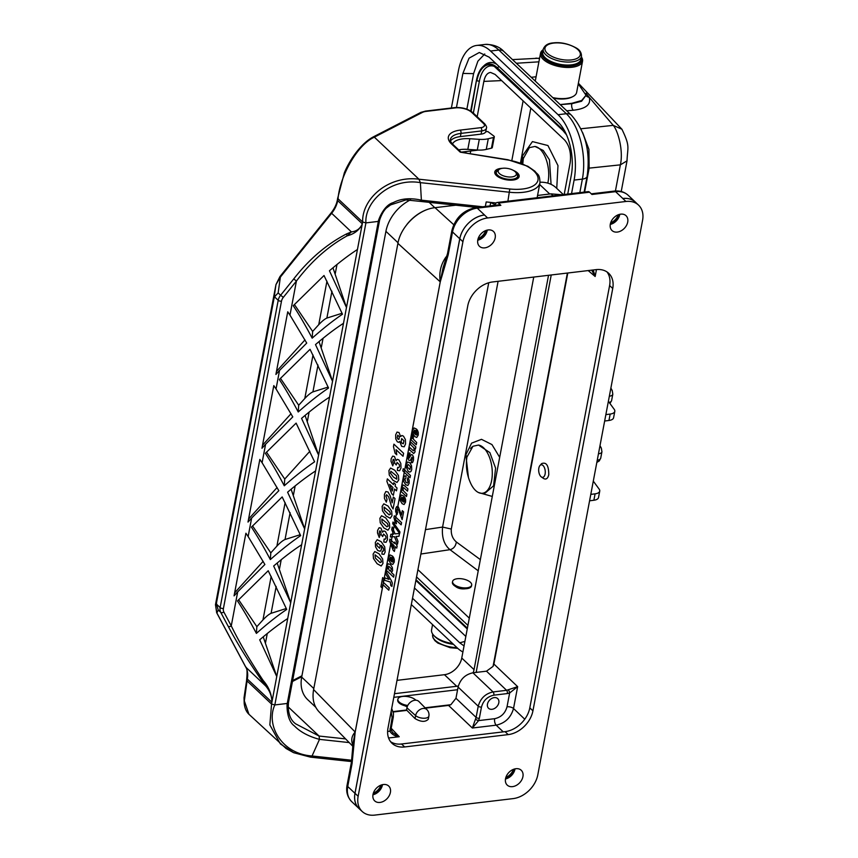 <?xml version="1.0" encoding="UTF-8"?>
<svg xmlns="http://www.w3.org/2000/svg" width="858" height="858" viewBox="0 0 858 858"><rect width="100%" height="100%" fill="white"/><g stroke="black" fill="none" stroke-linecap="round" stroke-linejoin="round"><path stroke-width="1.29" d="M478.399 150.075A9.717 4.365 -169.3 0 1 478.067 150.118L461.432 152.102M266.495 452.112L284.738 479.054L309.899 451.222M284.277 485.778C295.27 476.04 305.384 468.06 314.596 461.819L296.117 423.123L265.369 453.324C271.31 462.312 277.617 473.123 284.277 485.778L284.738 479.054M252.542 525.911L270.796 552.863L276.898 546.117C280.18 542.631 282.893 540.422 285.038 539.5L300.246 534.695M270.334 559.588C281.327 549.849 291.43 541.87 300.654 535.628L282.175 496.932L251.426 527.123C257.368 536.121 263.663 546.932 270.334 559.588L270.796 552.863M238.599 599.721L256.853 626.672L262.956 619.926C266.237 616.43 268.951 614.231 271.085 613.309L286.304 608.504M256.392 633.397C267.385 623.659 277.488 615.669 286.711 609.437L268.222 570.742L237.484 600.932C243.415 609.92 249.721 620.742 256.392 633.397L256.853 626.672M328.142 387.076L312.923 391.881C310.789 392.803 308.076 395.012 304.794 398.498L298.691 405.244L280.437 378.303M298.23 411.969C309.223 402.23 319.326 394.251 328.55 388.009L310.06 349.313L279.322 379.515C285.253 388.502 291.559 399.324 298.23 411.969L298.691 405.244M342.085 313.267L326.877 318.071C324.732 318.994 322.018 321.203 318.736 324.689L312.634 331.435L294.38 304.493M312.173 338.159C323.166 328.432 333.269 320.442 342.492 314.2L324.013 275.515L293.264 305.705C299.206 314.693 305.502 325.514 312.173 338.159L312.634 331.435M379.204 220.023L378.335 221.407L365.916 222.887L274.828 704.933L271.557 704.043L271.975 701.801C271.589 693.854 268.661 686.754 263.202 680.523L262.14 681.048L265.615 685.874C269.777 690.69 271.879 696.138 271.9 702.241L247.308 679.043A24.292 17.771 133.3 0 0 245.871 667.256L265.615 685.874L263.202 680.523C249.957 660.574 239.307 642.363 231.263 625.9L237.698 591.859L234.062 595.87L245.903 533.226L248.144 536.54L251.641 518.05L248.005 522.061L259.845 459.416L262.098 462.73L265.594 444.24L292.782 416.891L276.04 388.921L279.536 370.431L306.724 343.082L289.983 315.111L296.418 281.07L293.747 278.904L280.63 295.238L278.153 292.9L280.373 277.091L331.649 213.288L351.394 231.907L347.233 235.8C354.204 234.03 359.202 230.169 362.215 224.238L357.443 249.506C349.099 254.869 339.768 261.958 329.44 270.774L346.482 307.496L332.958 267.803M357.443 249.506L343.49 323.316C335.146 328.678 325.815 335.768 315.497 344.584L332.539 381.295L319.015 341.613M343.49 323.316L329.547 397.125C321.203 402.488 311.872 409.577 301.555 418.393L318.586 455.105L305.073 415.411M234.631 592.857L263.149 561.325M237.698 591.859L264.886 564.5L248.144 536.54M337.784 197.866L344.272 173.08C345.774 168.983 350.6 159.331 357.443 150.826C362.773 144.283 368.082 139.629 373.359 136.872M263.234 636.84L276.748 676.533L271.975 701.801M259.706 639.811L276.748 676.533L287.709 618.543C279.365 623.916 270.034 631.005 259.706 639.811M277.177 563.03L290.701 602.724L287.709 618.543M273.659 566.012L290.701 602.724L301.651 544.744C293.307 550.107 283.977 557.196 273.659 566.012M291.119 489.221L304.644 528.914L301.651 544.744M287.602 492.202L304.644 528.914L315.605 470.935C307.261 476.297 297.93 483.386 287.602 492.202M329.547 397.125L315.605 470.935M247.308 679.043L244.326 700.836L248.938 714.274C246.385 711.883 244.798 708.311 244.198 703.539L244.037 697.704L246.675 680.137M288.116 702.069L287.258 703.453L274.828 704.933C265.583 725.031 281.445 753.946 312.055 755.984L309.792 756.81L293.586 752.616L280.384 743.929L269.852 724.913L271.557 704.043L246.965 680.844M231.263 625.9A2.435 1.609 151.9 0 1 228.131 626.19L220.721 612.312L218.243 609.984L216.452 604.118L220.141 607.603A9.717 7.111 133.3 0 0 220.721 612.312A2.435 1.609 151.9 0 0 223.852 612.022L231.263 625.9M218.243 609.984L216.902 613.009L215.465 604.761L216.634 602.112L216.452 604.118M216.634 602.112L274.002 298.52L275.944 284.684A2.435 1.094 -169.3 0 1 275.954 284.631A2.435 1.094 -169.3 0 1 275.965 284.556M275.954 284.631L279.944 276.598L280.373 277.091L275.944 284.684L215.465 604.761A2.435 1.094 10.7 0 1 215.476 604.697L216.688 612.73A2.435 1.609 151.9 0 1 216.581 612.408M278.153 292.9L274.517 296.825L274.002 298.52M281.488 301.19A2.435 1.094 -169.3 0 1 278.207 300.3L220.141 607.603A2.435 1.094 10.7 0 0 223.423 608.494L281.488 301.19A7.293 5.33 133.3 0 1 283.301 297.394L296.418 281.07C311.304 261.347 328.239 246.257 347.233 235.8A2.435 1.18 -114.3 0 1 346.632 233.88L351.394 231.907C356.638 231.306 360.274 228.603 362.301 223.809L337.709 200.611L337.73 198.498M537.129 197.726L539.972 182.69A34.02 15.283 -169.3 0 1 509.598 192.256L420.388 182.647C390.379 177.424 364.425 201.941 365.916 222.887L362.634 221.997L338.052 198.799C339.575 177.52 356.617 145.066 374.356 137.162L418.929 179.204L420.388 182.647L421.375 200.171L420.173 201.104M362.215 224.238L362.634 221.997C361.926 198.606 388.535 175.182 418.929 179.204L509.781 188.985A31.585 14.189 10.7 0 0 538.084 178.475A31.585 14.189 10.7 0 0 507.936 160.006L460.242 152.166L451.533 143.962A24.292 10.918 -169.3 0 1 460.188 130.116L480.898 127.649A7.293 3.271 10.7 0 0 483.494 123.498L471.675 112.355A12.151 5.459 10.7 0 0 455.298 107.904L426.19 111.379A12.151 5.459 10.7 0 0 422.372 112.43L372.93 137.881M304.987 339.897L276.469 371.428M279.536 370.431L275.901 374.453L287.741 311.797L289.983 315.111M291.034 413.706L262.527 445.238M265.594 444.24L261.958 448.262L273.799 385.607L276.04 388.921M248.584 519.047L277.091 487.516M251.641 518.05L278.839 490.69L262.098 462.73M351.737 760.263L312.055 755.984L319.487 739.371L319.09 736.046L295.742 723.884C291.119 720.656 288.62 715.068 288.256 707.121L288.438 702.756L379.547 220.452C379.107 221.922 381.199 213.352 386.207 208.172L390.604 204.89L405.909 199.914L420.667 201.416M485.349 206.456L486.207 201.93L496.149 202.992M513.32 170.367A12.387 5.566 -169.3 0 1 517.513 172.984A12.387 5.566 -169.3 0 1 519.133 176.534A12.387 5.566 -169.3 0 1 505.92 179.708A12.387 5.566 -169.3 0 1 494.776 171.932A12.387 5.566 -169.3 0 1 502.445 168.318M539.972 182.69C539.725 173.531 537.494 174.946 534.952 171.225L527.831 166.27L507.925 159.738L460.242 152.166M373.38 136.851L374.356 137.162M452.477 144.015A21.868 9.824 -169.3 0 1 469.819 138.717L479.3 139.35A19.434 8.73 10.7 0 0 488.277 138.749L493.468 137.494A2.435 1.094 10.7 0 0 494.315 136.872A2.435 1.094 10.7 0 0 493.811 136.025L487.784 131.531L485.703 131.778A9.717 4.365 -169.3 0 1 481.091 134.127L460.381 136.594A21.868 9.824 -169.3 0 0 450.471 141.023M490.057 205.888L490.712 202.413M349.185 742.578L319.487 739.371C308.612 736.432 300.257 731.949 294.412 725.932C285.714 719.851 287.012 702.101 287.258 703.453L378.335 221.407C377.659 222.351 382.925 205.352 393.307 202.585C401.051 198.498 410.403 197.694 421.375 200.171L482.689 206.767M345.581 738.899L319.09 736.046L288.245 706.949M245.549 666.634A2.435 1.609 151.9 0 0 245.645 666.956A2.435 1.609 151.9 0 0 245.871 667.256L216.902 613.009A2.435 1.609 151.9 0 1 216.688 612.73L245.656 666.966C247.136 667.47 247.447 671.857 246.589 680.104L246.643 680.544M458.665 149.86A21.868 9.824 -169.3 0 1 467.814 149.389L477.284 150.021A19.434 8.73 10.7 0 0 486.261 149.41L491.452 148.166A2.435 1.094 10.7 0 0 492.299 147.533L494.315 136.872M482.464 493.264L485.338 492.921L493.586 485.81L495.592 468.157L489.854 452.574L478.528 445.055A24.292 12.462 83.2 0 1 492.138 469.412A24.292 12.462 83.2 0 1 482.464 493.264A24.292 12.462 83.2 0 1 471.128 484.244C467.009 475.815 465.594 466.795 466.891 457.164L465.851 454.869L468.436 477.456M478.528 445.055L472.962 446.267L466.891 457.164M478.432 492.503L492.288 496.45M499.678 457.335L491.956 444.573L481.477 439.328L471.6 443.146L465.851 454.869M551.072 184.363L549.442 159.781L543.232 150.45L534.952 146.439A24.292 12.462 83.2 0 1 547.801 183.14M534.952 146.439L529.375 147.651L523.316 158.548L522.779 163.889M556.745 188.385L557.979 165.605L547.94 145.538L532.432 141.591L522.275 156.263L521.707 163.46M478.238 570.827L450.01 549.678C453.603 548.755 455.716 546.192 456.338 541.966C452.638 538.792 450.954 534.491 451.287 529.064L442.578 527.069C441.623 537.269 444.101 544.809 450.01 549.678L420.87 554.021M480.351 559.609L456.338 541.966M470.216 153.55L470.699 150.997M477.177 116.72L483.848 81.403C485.038 75.815 487.29 72.823 490.594 72.447L495.098 74.421L564.553 139.951C569.498 145.667 571.364 153.292 570.162 162.816L564.178 194.498M566.452 134.706A30.416 15.605 -96.8 0 0 563.127 130.716L563.266 129.976L497.157 67.621A31.263 16.045 -96.8 0 0 483.011 66.592L484.513 65.219A32.518 16.688 83.2 0 1 496.803 64.371M567.728 194.08L571.214 175.622C574.946 156.842 568.843 132.003 558.108 122.201L489.167 57.164L479.29 52.499L469.047 58.172L462.891 73.434L456.456 107.486M484.759 53.968L477.874 61.197L473.595 73.627L466.87 109.202M414.457 587.977L465.84 636.443M412.516 598.251L459.738 642.792L464.039 645.935M494.841 66.624A29.151 14.961 -96.8 0 0 479.375 81.199L473.348 113.106M466.087 151.544L465.84 152.831M416.548 576.93L467.921 625.396M469.294 618.135L417.921 569.669M465.401 588.77C461.25 589.231 457.904 588.416 455.351 586.325M462.902 651.951A48.595 24.936 83.2 0 1 457.293 647.929L411.325 604.568M451.383 108.011L458.386 70.946A48.595 24.936 83.2 0 1 476.748 45.431A48.595 24.936 83.2 0 1 490.551 51.03L558.054 114.704A48.595 24.936 83.2 0 1 574.099 180.094L582.378 179.107L579.826 192.632M571.546 193.618L574.099 180.094M584.62 192.063L589.146 168.136L588.899 149.346L582.7 132.743M531.241 77.295L536.078 76.77M560.242 104.655L571.825 103.689L581.595 101.244L586.046 95.249M560.177 104.59L571.889 103.292L581.692 100.483L586.035 95.238L578.26 83.87M535.907 58.13L539.532 58.505M627.016 160.843L620.366 164.854L615.422 190.991M627.005 160.907C627.627 146.493 630.319 146.686 621.921 129.247L613.255 125.365C618.06 130.824 623.584 150.879 620.366 164.854L589.146 168.136A7.293 3.293 10.5 0 0 588.138 168.34M585.993 95.538A4.858 4.193 157.5 0 0 589.135 97.244L586.057 93.222M543.114 50.043A20.41 9.17 10.7 0 0 548.401 61.39A20.41 9.17 10.7 0 0 571.75 65.948A20.41 9.17 10.7 0 0 581.306 57.261M552.766 97.608A21.386 9.61 10.7 0 0 566.183 98.402A21.386 9.61 10.7 0 0 572.908 96.568A21.386 9.61 10.7 0 0 576.651 92.353L582.539 61.218A21.386 9.61 -169.3 0 1 572.072 67.256A21.386 9.61 -169.3 0 1 550.225 63.771A21.386 9.61 -169.3 0 1 540.519 53.282A21.386 9.61 -169.3 0 1 543.168 49.71M581.37 56.928A21.386 9.61 -169.3 0 1 582.539 61.218M572.908 96.568L571.964 97.051A20.41 9.17 -169.3 0 1 553.367 98.166M543.275 49.163L542.706 52.145A19.434 8.73 10.7 0 0 560.188 64.339A19.434 8.73 10.7 0 0 580.909 59.363L581.477 56.381C581.563 52.767 579.826 49.968 576.254 47.984C568.339 43.694 560.703 41.999 553.346 42.9C548.112 43.211 544.755 45.292 543.275 49.163A19.434 8.73 10.7 0 0 560.757 61.347A19.434 8.73 10.7 0 0 581.477 56.381M457.314 578.721A9.717 4.365 10.7 0 0 452.584 581.467A9.717 4.365 10.7 0 0 461.325 587.558A9.717 4.365 10.7 0 0 471.685 585.07A9.717 4.365 10.7 0 0 467.256 580.298A9.717 4.365 10.7 0 0 457.314 578.721M452.584 581.467L452.423 582.314A9.717 4.365 10.7 0 0 461.164 588.406A9.717 4.365 10.7 0 0 471.525 585.928L471.685 585.07M453.206 644.079A20.41 9.17 -169.3 0 1 434.234 635.928L433.526 635.135A21.386 9.61 10.7 0 0 452.67 643.564M432.571 624.603L431.574 629.847A21.386 9.61 10.7 0 0 433.526 635.135M453.464 644.326A19.434 8.73 -169.3 0 1 436.733 638.148M636.239 202.949A24.292 17.771 133.3 0 0 635.446 202.134A24.292 17.771 133.3 0 0 622.811 198.477L615.572 191.656L591.966 194.476L589.564 192.203L498.444 203.056L500.858 205.33L477.252 208.14L484.48 214.961A24.249 17.728 133.3 0 0 459.791 238.749L355.008 793.318A24.249 17.728 133.3 0 0 359.03 808.493A24.292 17.771 133.3 0 0 359.845 809.266M487.612 217.964A24.249 17.728 133.3 0 0 462.923 241.709L358.14 796.278A24.249 17.728 133.3 0 0 362.162 811.454A24.249 17.728 133.3 0 0 374.785 815.1L513.105 798.616A24.249 17.728 133.3 0 0 537.794 774.871L642.578 220.302A24.249 17.728 133.3 0 0 638.556 205.126A24.249 17.728 133.3 0 0 625.932 201.48L487.612 217.964L484.48 215.004A24.292 17.771 133.3 0 0 459.749 238.76L452.52 231.939L448.176 254.88A4.858 2.188 -169.3 0 1 447.544 253.485L443.071 267.76L440.24 281.81C438.91 272.823 440.744 264.661 445.752 257.314L446.986 255.941M448.176 254.88L440.261 281.842L355.191 732.046L352.07 763.556L347.726 786.507L354.965 793.328L459.749 238.76M354.965 793.328A24.292 17.771 133.3 0 0 358.998 808.526L362.162 811.454M638.556 205.126L635.413 202.177A24.249 17.728 133.3 0 0 622.801 198.52L625.932 201.48M539.95 465.519L541.623 463.61C546.374 461.84 548.755 465.54 548.766 474.71C547.801 478.603 546.053 479.858 543.543 478.485L541.312 476.919A6.317 3.239 -96.8 0 0 545.109 474.013A6.317 3.239 -96.8 0 0 543.886 466.613A6.317 3.239 -96.8 0 0 539.95 465.519A6.317 3.239 -96.8 0 0 540.69 476.362A6.317 3.239 -96.8 0 0 541.312 476.919M475.557 719.165A2.435 0.719 24 0 0 478.614 720.602L472.34 728.013L476.104 717.406L478.228 706.209C480.459 698.38 485.403 693.618 493.06 691.934L506.585 690.315L486.486 671.181L493.06 666.387L493.908 664.049L567.792 272.994M553.206 195.806L550.975 193.865L537.558 195.463L549.731 193.994A35.961 26.298 -46.7 0 1 550.675 193.897M455.791 205.201L435.006 207.679L453.743 224.71M400.429 703.935L407.207 706.81M457.582 689.735A18.704 13.685 -46.7 0 1 457.271 689.768L393.79 697.34M428.303 719.208C425.343 722.254 420.924 722.05 415.036 718.586L406.531 710.006L393.157 711.593M493.908 664.049L517.653 686.657L509.641 692.985L507.357 693.564A2.435 1.244 -96.8 0 0 506.585 690.315L517.653 686.657L513.524 708.515C510.896 717.642 505.126 723.187 496.203 725.171L472.34 728.013L448.541 705.415L450.858 704.718L425.085 707.796M406.531 710.006L406.939 707.818A7.722 5.652 -46.7 0 1 412.065 701.136A7.722 5.652 -46.7 0 1 418.94 701.533L426.919 709.663A7.282 5.33 -46.7 0 0 420.441 709.298A7.282 5.33 -46.7 0 0 415.604 715.593A7.293 3.271 10.7 0 0 425.332 718.178A7.293 3.271 10.7 0 0 428.882 716.119A7.293 7.293 0 0 0 426.919 709.663M448.541 705.415L425.45 708.161M507.357 693.564L493.833 695.173C487.441 696.567 483.311 700.525 481.467 707.067A2.435 1.094 -169.3 0 1 478.228 706.209L458.086 687.076L455.963 698.273L476.104 717.406A2.435 1.094 -169.3 0 0 479.354 718.275L478.614 720.602L494.669 718.693C501.061 717.299 505.18 713.33 507.024 706.799L509.641 692.985A2.435 0.912 -111.1 0 0 508.301 689.896M458.086 687.076C460.296 679.225 465.24 674.474 472.919 672.801L493.06 691.934A2.435 1.244 -96.8 0 1 493.833 695.173M486.486 671.181L472.919 672.801M450.858 704.718L455.963 698.273M487.462 704.118A6.66 4.869 -46.7 0 1 491.806 698.401A6.66 4.869 -46.7 0 1 497.704 698.605A6.66 4.869 -46.7 0 1 496.685 706.788A6.66 4.869 -46.7 0 1 488.567 708.29A6.66 4.869 -46.7 0 1 487.462 704.118M406.445 710.424L393.254 712.001M551.233 274.968L476.319 671.449A18.704 13.685 -46.7 0 1 476.104 672.415M352.767 746.224L319.101 711.861C313.846 706.231 312.012 698.798 313.599 689.585L355.169 732.024L440.251 281.81A4.858 2.553 -165.2 0 0 440.261 281.842L440.261 281.874A4.858 2.188 -169.3 0 1 440.229 281.842L397.908 243.382L313.599 689.585M397.908 243.382C400.793 226.319 418.468 209.298 435.006 207.679M550.975 193.865L562.011 194.755M353.389 746.138C350.74 740.99 351.33 736.293 355.158 732.056L353.067 743.36L351.437 762.161L347.093 785.102C345.849 791.602 347.404 797.136 351.769 801.704L358.998 808.526M445.752 257.314L446.385 257.926M498.444 203.056A4.858 2.488 -96.8 0 0 497.072 202.499A4.858 2.488 -96.8 0 0 495.227 205.051L495.184 205.276M497.072 202.499L588.18 191.634A4.858 2.488 83.2 0 1 589.564 192.203M475.868 207.582C463.331 210.199 455.341 217.857 451.887 230.545A4.858 2.188 -169.3 0 0 452.52 231.939A24.292 17.771 133.3 0 1 477.252 208.14A4.858 2.488 -96.8 0 0 475.868 207.582L499.474 204.772A4.858 2.488 83.2 0 1 500.858 205.33M445.999 262.258A4.858 3.067 -157.6 0 1 445.634 259.92M352.906 754.922A4.858 1.126 -178.6 0 1 352.188 754.3M352.07 763.556A4.858 2.188 -169.3 0 1 351.437 762.161M567.385 273.048L493.06 666.387M392.481 732.496L399.238 736.722C394.809 736.153 391.688 734.298 389.886 731.177L392.127 717.706L391.141 711.357M593.243 269.97L595.152 276.49L591.677 270.152M388.577 737.987L399.238 736.722L391.184 728.249L391.098 729.826A2.435 1.384 175.1 0 1 389.886 731.177L387.601 731.445M415.916 700.225A9.717 4.365 10.7 0 0 405.534 696.374A9.717 4.365 10.7 0 0 397.876 699.195A9.717 4.365 10.7 0 0 397.93 700.171A9.717 4.365 10.7 0 0 407.764 705.469M397.876 699.195L397.715 700.042A9.717 4.365 10.7 0 0 397.769 701.029A9.717 4.365 10.7 0 0 407.389 706.295M455.727 205.201L434.802 207.69A35.961 26.298 133.3 0 0 406.939 224.431M548.541 275.289L474.034 669.626A17.01 12.441 -46.7 0 1 473.123 672.779M458.322 686.003A17.01 12.441 -46.7 0 1 456.713 686.282L394.476 693.693M315.712 707.217L307.657 699.624A35.961 26.298 -46.7 0 1 301.684 677.112L385.918 231.328A35.961 26.298 133.3 0 1 410.521 199.828M533.74 277.059L461.754 658.043A17.01 12.441 -46.7 0 1 444.433 674.699L397.007 680.351M540.047 182.218A35.961 26.298 -46.7 0 1 556.166 187.827L563.341 194.594M374.978 792.374A10.446 7.636 133.3 0 0 380.212 786.818M507.507 776.576A10.446 7.636 133.3 0 0 512.741 771.031M612.29 222.018A10.446 7.636 133.3 0 0 617.524 216.463M479.761 237.805A10.446 7.636 133.3 0 0 484.995 232.25M390.572 741.687A24.292 17.771 133.3 0 0 401.523 743.993L505.062 731.66A24.292 17.771 133.3 0 0 529.804 707.861L609.598 285.542A24.292 17.771 133.3 0 0 607.003 271.943M596.053 269.637L492.524 281.971A24.292 17.771 133.3 0 0 467.782 305.77L387.988 728.088A24.292 17.771 133.3 0 0 392.02 743.296A24.292 17.771 133.3 0 0 404.665 746.953L508.193 734.609A24.292 17.771 133.3 0 0 532.936 710.821L612.73 288.492A24.292 17.771 133.3 0 0 608.697 273.284A24.292 17.771 133.3 0 0 596.053 269.637M515.915 768.714A10.199 7.465 133.3 0 0 506.681 775.493A10.199 7.465 133.3 0 0 507.228 785.102A10.199 7.465 133.3 0 0 519.658 782.796A10.199 7.465 133.3 0 0 521.235 770.259A10.199 7.465 133.3 0 0 515.915 768.714M383.397 784.512A10.199 7.465 133.3 0 0 374.152 791.29A10.199 7.465 133.3 0 0 374.699 800.889A10.199 7.465 133.3 0 0 387.13 798.594A10.199 7.465 133.3 0 0 388.706 786.046A10.199 7.465 133.3 0 0 383.397 784.512M620.709 214.157A10.199 7.465 133.3 0 0 611.464 220.935A10.199 7.465 133.3 0 0 612.011 230.534A10.199 7.465 133.3 0 0 624.442 228.239A10.199 7.465 133.3 0 0 626.018 215.69A10.199 7.465 133.3 0 0 620.709 214.157M488.181 229.944A10.199 7.465 133.3 0 0 478.946 236.722A10.199 7.465 133.3 0 0 479.483 246.321A10.199 7.465 133.3 0 0 491.913 244.026A10.199 7.465 133.3 0 0 493.489 231.478A10.199 7.465 133.3 0 0 488.181 229.944M485.574 230.63A8.988 6.574 -46.7 0 1 484.877 232.518A8.988 6.574 -46.7 0 1 480.019 237.666A8.988 6.574 -46.7 0 1 478.185 238.47M486.207 230.394A8.988 6.574 -46.7 0 1 477.981 239.125M487.28 230.094A10.199 7.465 -46.7 0 1 477.745 240.208M618.103 214.843A8.988 6.574 -46.7 0 1 617.406 216.72A8.988 6.574 -46.7 0 1 612.548 221.879A8.988 6.574 -46.7 0 1 610.703 222.683M618.736 214.607A8.988 6.574 -46.7 0 1 610.51 223.337M619.798 214.307A10.199 7.465 -46.7 0 1 610.274 224.41M380.791 785.199A8.988 6.574 -46.7 0 1 380.094 787.076A8.988 6.574 -46.7 0 1 375.236 792.234A8.988 6.574 -46.7 0 1 373.391 793.039M381.424 784.963A8.988 6.574 -46.7 0 1 373.198 793.682M382.486 784.662A10.199 7.465 -46.7 0 1 372.962 794.765M513.32 769.411A8.988 6.574 -46.7 0 1 512.612 771.288A8.988 6.574 -46.7 0 1 507.754 776.436A8.988 6.574 -46.7 0 1 505.92 777.251M513.953 769.176A8.988 6.574 -46.7 0 1 505.716 777.895M515.014 768.875A10.199 7.465 -46.7 0 1 505.48 778.978M498.241 171.825A9.234 4.151 -169.3 0 1 499.806 169.069A9.234 4.151 -169.3 0 1 515.497 172.04A9.234 4.151 -169.3 0 1 509.856 177.027A9.234 4.151 -169.3 0 1 498.241 171.825M590.787 494.39L595.087 493.843A9.717 4.365 10.7 0 0 599.731 491.119A9.717 4.365 10.7 0 0 599.131 489.081L593.296 481.124M595.087 493.843L593.886 500.246A9.717 4.365 10.7 0 0 598.519 497.511L599.731 491.119M604.654 421.021L608.955 420.474L610.167 414.071A9.717 4.365 10.7 0 0 614.8 411.347A9.717 4.365 10.7 0 0 614.21 409.309L608.365 401.351M614.8 411.347L613.588 417.739A9.717 4.365 -169.3 0 1 608.955 420.474M610.167 414.071L605.866 414.618M593.886 500.246L589.585 500.793M416.613 429.139L415.572 434.674L416.634 435.038L417.213 434.084L416.731 431.982L417.374 429.997L418.286 432.421L418.243 435.092L416.741 437.473L414.779 436.593L412.945 433.58L412.73 430.148L414.06 427.938L416.613 429.139M414.725 433.826L415.347 430.523L414.35 430.158L413.921 432.518L414.725 433.826M412.205 434.523L413.288 436.347L413.363 439.157L416.698 442.535L416.28 444.734L411.046 439.789L411.432 437.741L412.172 438.449L412.205 434.523M410.628 441.988L415.873 446.932L415.486 448.981L414.693 448.241L415.079 451.855L413.728 453.496L409.191 449.581L409.609 447.372L413.395 450.793L414.178 450.042L413.803 447.779L410.21 444.197L410.628 441.988M411.111 462.784L412.526 457.893L411.915 457.164L410.285 460.478L408.912 460.36L407.936 458.419L408.805 453.11L410.06 452.938L409.127 458.14L411.282 454.579L412.441 454.858L413.502 456.982L413.481 460.317L412.537 462.601L411.111 462.784M393.908 444.165L403.592 453.303L403.035 456.241L396.064 449.667L396.75 454.794L395.066 453.217L393.457 446.557L393.908 444.165M397.329 470.452L397.651 467.396L398.841 467.653L399.474 466.548L399.324 464.607L397.061 462.43L396.257 464.982L394.809 463.234L394.036 459.609L393.168 459.341L392.728 461.894L393.575 463.449L392.771 465.894L391.012 461.347L391.141 458.773L392.674 456.124L394.476 456.553L396.085 460.682L397.286 459.32L398.927 459.931L400.815 463.449L401.008 467.975L399.603 470.72L397.329 470.452M403.239 468.693L410.467 475.514L410.049 477.724L402.82 470.903L403.239 468.693M406.049 475.911L405.877 478.324L404.772 479.054L405.984 482.325L407.4 483.065L408.033 482.089L407.336 479.558L407.979 477.606L409.148 480.233L409.148 483.258L407.872 485.499L405.652 484.684L403.839 481.692L403.678 478.056L404.547 476.018L406.049 475.911M404.676 485.832L407.936 488.91L407.518 491.119L403.721 487.698L402.97 488.427L403.378 490.765L406.917 494.305L406.499 496.514L401.265 491.57L401.651 489.521L402.413 490.25L402.466 485.478L403.067 484.963L404.676 485.832M393.822 482.732L395.452 484.266L395.088 486.175L397.029 487.998L396.493 490.851L394.551 489.028L393.361 495.313L391.741 493.779L386.883 481.349L387.344 478.871L393.468 484.641L393.822 482.732M403.946 496.203L402.895 501.737L403.957 502.102L404.547 501.158L404.054 499.045L404.708 497.061L405.609 499.495L405.577 502.155L404.075 504.536L402.112 503.657L400.278 500.654L400.053 497.211L401.383 495.002L403.946 496.203M392.932 487.494L389.629 484.384L392.256 491.023L392.932 487.494M402.059 500.89L402.681 497.597L401.673 497.222L401.244 499.581L402.059 500.89M393.307 496.996L395.023 498.616L393.071 508.933L391.42 506.188L388.62 496.771L386.55 494.723L385.939 495.87L387.055 499.388L386.315 502.144L384.438 498.434L384.427 494.347L385.864 491.505L388.031 492.009L390.208 495.892L392.203 502.842L393.307 496.996M402.305 510.66L403.592 511.883L402.134 519.616L398.788 510.489L397.243 508.966L396.782 509.824L397.619 512.462L397.061 514.532L395.656 511.743L395.645 508.687L396.728 506.552L398.348 506.928L401.48 515.047L402.305 510.66M394.305 515.787L401.565 522.64L401.147 524.839L395.924 519.916L396.439 523.755L395.173 522.576L393.961 517.578L394.305 515.787M392.707 523.67L393.018 522.007L399.946 531.949L399.646 533.579L392.707 523.67M383.805 542.041L384.127 538.985L385.306 539.242L385.95 538.138L385.8 536.196L383.537 534.019L382.732 536.572L381.284 534.824L380.502 531.199L379.644 530.93L379.204 533.483L380.04 535.038L379.247 537.483L377.488 532.936L377.617 530.362L379.139 527.713L380.952 528.142L382.561 532.26L383.751 530.909L385.403 531.52L387.28 535.038L387.484 539.564L386.079 542.31L383.805 542.041M394.755 542.02L397.157 545.967L396.75 548.101L395.291 546.728L394.401 551.447L393.189 550.3L389.543 540.969L389.897 539.114L394.487 543.446L394.755 542.02M394.079 545.581L391.602 543.253L393.575 548.23L394.079 545.581M381.907 554.118L382.25 551.083L383.161 551.297L383.644 550.386L383.408 548.337L381.381 545.463L381.671 549.002L380.201 551.297L377.67 550.461L375.568 546.836L375.332 542.46L377.198 539.693L381.209 541.72L384.727 546.878L385.135 552.048L383.976 554.386L381.907 554.118M392.621 556.134L391.57 561.668L392.632 562.044L393.221 561.089L392.739 558.976L393.382 556.992L394.283 559.427L394.251 562.087L392.75 564.467L390.787 563.588L388.953 560.585L388.728 557.142L390.058 554.933L392.621 556.134M390.733 560.832L391.355 557.528L390.347 557.164L389.918 559.523L390.733 560.832M391.387 572.458L394.026 574.946L393.608 577.155L386.379 570.334L386.765 568.275L387.537 569.004L387.14 565.561L388.32 563.77L390.508 564.639L392.353 567.578L392.61 570.742L391.387 572.458M385.692 573.97L386.121 571.685L391.42 580.769L392.299 582.957L391.924 586.4L390.798 585.574L390.358 582.046L384.502 580.265L384.942 577.917L389.039 579.429L385.692 573.97M382.657 577.627L383.88 578.785L383.226 582.196L389.242 587.859L388.803 590.186L382.786 584.523L382.142 587.934L380.92 586.786L382.657 577.627M396.01 536.465L398.991 536.261L399.517 533.462L395.055 533.89L392.224 526.994L391.709 529.686L393.608 534.137L390.851 534.255L390.336 536.979L394.466 536.668L397.501 544.165L398.026 541.377L396.01 536.465M401.93 435.489L403.485 436.164L405.405 439.575L405.555 443.972L404.204 446.804L401.651 446.342L399.699 441.462L398.552 442.342L397.286 441.763L395.731 438.888L395.677 434.813L397.018 432.078L399.034 432.55L400.622 436.54L401.93 435.489M403.925 440.722L401.651 438.588L401.115 441.784L402.027 443.275L403.335 443.768L403.925 440.722M399.399 436.743L397.704 435.145L397.211 437.816L397.951 439.103L398.906 439.425L399.399 436.743M409.792 462.666L411.529 465.744L411.733 469.562L410.993 471.439L409.738 472.125L408.108 471.214L406.177 466.945L406.252 464.414L407.614 462.033L409.792 462.666M410.456 466.655L408.076 464.403L407.389 465.465L407.529 467.31L409.909 469.562L410.456 466.655M394.787 470.248L398.434 475.461L398.766 479.869L396.997 482.464L392.878 480.201L389.242 475L388.91 470.581L390.572 468.039L394.787 470.248M396.546 475.9L390.84 471.289L390.476 473.187L393.479 477.145L396.836 479.182L396.546 475.9M388.02 506.038L391.666 511.261L391.999 515.669L390.229 518.264L386.111 515.99L382.475 510.789L382.153 506.381L383.805 503.828L388.02 506.038M389.789 511.69L384.073 507.078L384.363 510.349L389.103 514.864L390.465 514.221L389.789 511.69M385.768 517.975L389.414 523.187L389.746 527.595L387.977 530.19L383.858 527.927L380.223 522.726L379.901 518.307L381.553 515.765L385.768 517.975M387.537 523.627L381.821 519.015L382.11 522.286L386.851 526.791L388.213 526.147L387.537 523.627M380.255 545.388L377.617 542.985L376.844 544.036L376.984 545.774L379.697 548.273L380.255 545.388M379 553.764L382.647 558.987L382.979 563.395L381.209 565.99L377.102 563.717L373.466 558.515L373.133 554.107L374.796 551.555L379 553.764M391.269 568.597L388.771 566.259L388.127 567.192L389.317 570.538L390.733 571.203L391.269 568.597M380.77 559.416L375.053 554.804L375.343 558.075L380.083 562.591L381.445 561.947L380.77 559.416M290.111 512.634L285.038 539.5M285.113 502.616L276.898 546.117M276.169 586.443L271.085 613.309M271.171 576.415L262.956 619.926M304.794 398.498L313.009 354.998M312.923 391.881L318.007 365.015M318.736 324.689L326.952 281.188M326.877 318.071L331.949 291.205M335.317 273.38L337.001 264.478M321.375 347.19L323.058 338.288M307.432 420.988L309.105 412.097M267.267 633.526L265.594 642.417M281.22 559.716L279.536 568.607M295.163 485.907L293.479 494.798M262.14 681.048C248.091 660.853 236.754 642.578 228.131 626.19M223.423 608.494A7.293 5.33 133.3 0 0 223.852 612.022M337.709 200.611A24.292 17.771 -46.7 0 1 331.649 213.288L331.22 212.784C334.91 208.097 337.055 203.228 337.655 198.166M346.632 233.88C326.834 244.09 309.212 259.105 293.747 278.904M274.517 296.825L278.207 300.3A9.717 7.111 -46.7 0 1 280.63 295.238L283.301 297.394M507.904 201.201L509.781 188.985M461.196 152.241L452.799 144.326A2.435 1.78 133.3 0 0 451.533 143.962M486.422 128.217A9.717 4.365 -169.3 0 1 481.692 130.92L460.993 133.387A21.868 9.824 10.7 0 0 450.353 139.564C450.075 140.637 450.89 142.224 452.799 144.326M460.381 136.594L460.993 133.387A2.435 1.244 -96.8 0 0 460.188 130.116M481.091 134.127L481.692 130.92A2.435 1.244 -96.8 0 0 480.898 127.649M485.746 131.778L486.422 128.174C486.936 127.477 486.379 126.04 484.759 123.863A2.435 1.78 133.3 0 0 483.494 123.498M484.759 123.863L472.94 112.72A2.435 1.78 133.3 0 0 471.675 112.355M454.59 107.625A2.435 1.244 83.2 0 1 455.298 107.904M472.94 112.72C468.039 108.805 461.926 107.111 454.611 107.625L425.493 111.1A2.435 1.244 83.2 0 1 426.19 111.379M425.493 111.1L420.86 112.398A2.435 1.877 62.8 0 1 422.372 112.43M292.46 681.477L301.769 676.683M493.468 137.494L491.452 148.166M488.277 138.749L486.261 149.41M469.819 138.717L467.814 149.389M479.3 139.35L477.284 150.021M610.692 389.082A4.858 4.075 -28.4 0 1 612.237 390.572L612.805 394.176A7.293 3.271 -169.3 0 1 609.341 396.224M609.159 402.434A7.293 3.271 10.7 0 0 611.604 400.579L612.805 394.176M523.316 158.548L522.275 156.263M451.287 529.064L498.101 281.306M520.463 162.988L530.823 108.129M425.482 529.622L442.578 527.069L488.738 282.754M511.84 160.489L523.112 100.847M501.63 80.588L483.848 81.403M476.437 80.62L470.688 111.025L476.404 80.523C477.627 74.228 479.826 69.584 483.011 66.592A31.263 16.045 -96.8 0 0 476.469 80.438L471.128 111.304M563.02 130.62L496.954 68.318L499.002 66.441M565.197 132.068A31.263 16.045 -96.8 0 0 563.266 129.976L563.845 129.601M415.873 580.469L467.256 628.935L415.883 580.458M473.595 73.627L462.891 73.434M459.738 642.792L464.897 641.419M467.396 628.185L416.023 579.718M479.375 81.199L476.887 80.834A30.416 15.605 -96.8 0 1 493.951 66.077L563.062 130.673L566.527 134.856M496.921 68.265A30.416 15.605 -96.8 0 0 493.951 66.077M463.459 151.855L463.363 152.424M503.914 51.523A9.717 7.111 133.3 0 0 498.841 50.043L566.334 113.717A48.595 24.936 83.2 0 1 582.378 179.107A9.717 4.365 -169.3 0 0 587.108 176.373C590.615 151.555 585.381 131.156 571.396 115.176L503.893 51.501C499.463 46.654 493.178 44.294 485.027 44.444A48.595 24.936 83.2 0 1 498.841 50.043L490.551 51.03M558.054 114.704L566.334 113.717A9.717 7.111 133.3 0 1 571.407 115.187M588.792 170.023A7.293 3.271 10.7 0 0 587.987 170.174M580.952 128.764L613.255 125.365L589.135 97.244C591.344 104.429 586.068 108.762 573.283 110.242A4.858 2.563 -94.8 0 1 571.825 103.689L571.9 103.292M538.899 61.83L516.355 63.256M573.283 110.242L566.741 110.789M599.806 446.675A4.858 4.075 -28.4 0 1 601.351 448.155L601.93 451.769A7.293 3.271 -169.3 0 1 598.455 453.818M597.243 460.21A7.293 3.271 10.7 0 0 600.718 458.161L601.93 451.769M553.753 43.072A17.975 8.076 10.7 0 0 553.753 57.25A17.975 8.076 10.7 0 0 580.351 54.14A17.975 8.076 10.7 0 0 553.753 43.072M456.939 647.597A19.434 8.73 -169.3 0 1 432.636 634.684L432.936 637.666L434.909 640.679L437.859 643.082L450.16 647.704L457.754 648.358M507.024 706.799A4.858 2.188 10.7 0 1 513.524 708.515L524.753 719.219M596.46 269.584L595.152 276.49L588.17 270.57M406.939 707.818L415.604 715.593L415.036 718.586M481.467 707.067L479.354 718.275M503.249 731.874L496.203 725.171A4.858 2.488 83.2 0 1 494.669 718.693M628.217 195.313A24.292 17.771 133.3 0 0 615.572 191.656A4.858 2.488 -96.8 0 0 614.199 191.098C619.723 190.476 624.399 191.881 628.217 195.313L635.446 202.134M347.093 785.102A4.858 2.188 -169.3 0 0 347.726 786.507A24.292 17.771 133.3 0 0 351.769 801.704M476.319 671.449L477.177 672.297M390.015 728.914A2.435 1.094 -169.3 0 0 391.194 728.227L393.307 717.02A2.435 1.094 -169.3 0 1 392.127 717.706M313.792 688.534L301.684 677.112M398.026 242.75L385.918 231.328M444.433 674.699L456.713 686.282M461.754 658.043L474.034 669.626M549.731 193.994L539.639 184.481M434.802 207.69L429.129 202.338M609.598 285.542L612.73 288.492M529.804 707.861L532.936 710.821M505.062 731.66L508.193 734.609M401.523 743.993L404.665 746.953M459.791 238.749L462.923 241.709M355.008 793.318L358.14 796.278M495.323 204.644A17.01 7.636 -169.3 0 1 490.701 202.488M495.195 174.013A11.658 5.234 -169.3 0 1 495.238 173.455L495.141 173.917M515.497 172.04L516.741 173.445A10.95 4.923 -169.3 0 1 510.049 179.354A10.95 4.923 -169.3 0 1 496.278 173.187A10.95 4.923 -169.3 0 1 498.133 169.927L495.238 173.455M279.944 276.598L331.22 212.784M420.86 112.398L373.316 136.883M476.812 207.464L420.752 201.437M351.533 761.572L310.424 757.142M301.941 675.782L292.632 680.576M248.938 714.274L286.057 748.487L293.608 752.691L310.478 757.142M609.963 403.528L611.604 400.579M472.19 446.836L470.581 448.477M528.614 148.23L527.005 149.86M476.748 45.431L485.027 44.444M584.137 192.117L587.108 176.373M512.483 59.61L539.596 58.194M578.378 83.226L621.921 129.258M610.875 388.063L612.237 390.572M599.999 445.656L601.351 448.155M596.825 462.441L599.27 460.928L600.718 458.161M621.224 191.516L627.026 160.789M540.519 53.282L535.263 81.092M432.743 634.137L432.636 634.684M428.314 719.111L428.882 716.119M614.199 191.098L591.291 193.833M451.887 230.545L447.544 253.485M393.307 717.02L393.49 713.513L391.688 708.472M391.098 729.826L392.728 732.775M516.741 173.445L518.157 177.788M499.806 169.069L498.133 169.927"/></g></svg>
